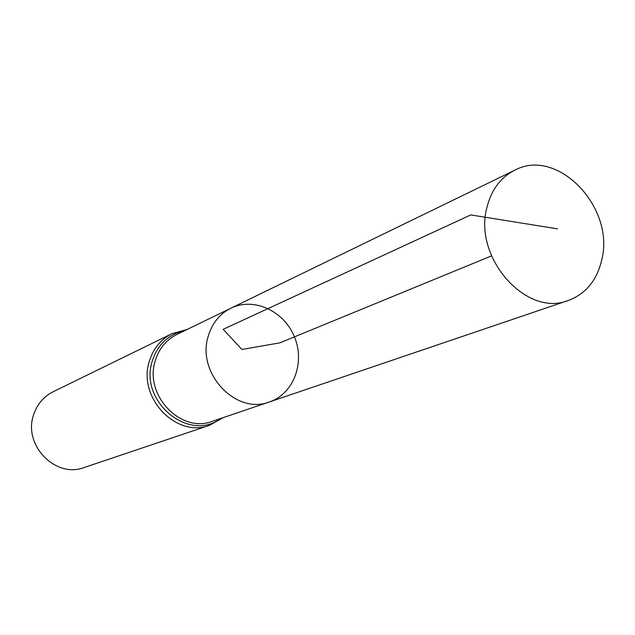 <?xml version="1.0" encoding="UTF-8"?>
<svg xmlns="http://www.w3.org/2000/svg" width="635" height="635" viewBox="0 0 635 635"><rect width="100%" height="100%" fill="white"/><g stroke="black" fill="none" stroke-linecap="round" stroke-linejoin="round"><path stroke-width="0.95" d="M269.462 401.923L212.4 421.291C180.935 433.864 143.82 394.922 155.289 360.68C158.996 348.607 166.148 339.892 176.744 334.526L230.942 308.173C219.702 313.873 212.138 323.215 208.256 336.209C196.247 373.055 236.085 415.306 269.462 401.923C293.6 393.898 305.284 362.664 294.442 336.867C284.02 310.904 253.746 296.91 230.942 308.173C219.702 313.873 212.138 323.215 208.256 336.209C196.247 373.055 236.085 415.306 269.462 401.923L568.349 300.458C585.954 293.783 597.122 280.106 601.853 259.453C614.997 207.248 557.435 147.042 514.818 170.18C500.666 177.371 491.371 189.794 486.934 207.447C473.035 257.627 526.447 317.675 568.349 300.458M209.59 425.275C176.347 438.452 137.231 397.351 149.368 361.228C153.289 348.528 160.814 339.344 171.95 333.669L53.11 391.763C43.545 396.637 37.028 404.368 33.56 414.965C22.86 445.079 55.658 478.742 84.233 467.511L209.59 425.275L223.234 417.616M491.506 255.897L279.892 342.844L241.927 349.464L223.163 329.319L470.749 214.932L557.387 228.822M184.555 330.724C168.505 334.296 157.766 344.368 152.321 360.958C138.652 401.201 188.92 442.833 220.623 418.505M171.95 333.669L187.039 329.517M230.942 308.173L514.818 170.18"/></g></svg>
